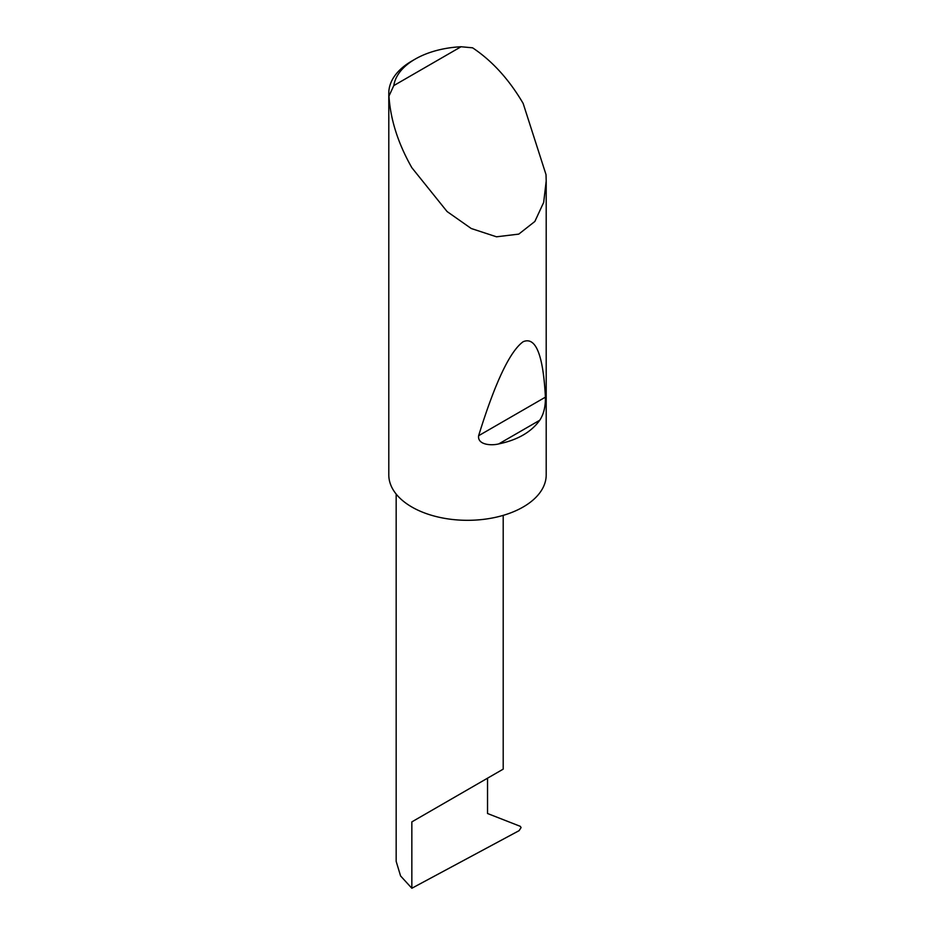 <?xml version="1.0" encoding="UTF-8"?>
<svg xmlns="http://www.w3.org/2000/svg" width="935" height="935" viewBox="0 0 935 935"><rect width="100%" height="100%" fill="white"/><g stroke="black" fill="none" stroke-linecap="round" stroke-linejoin="round"><path stroke-width="1.4" d="M396.171 494.077L396.171 861.392L400.577 875.943L411.844 888.25L519.089 830.666L521.064 827.615L520.351 826.353L487.532 813.508L487.532 778.189L503.205 769.143L503.205 515.36M487.532 778.189C500.12 770.919 515.033 762.317 487.532 778.189L411.844 821.888L487.532 778.189M539.74 420.247C531.267 432.075 517.593 439.976 498.741 443.915C491.249 445.831 477.329 444.896 478.626 435.722C495.071 382.602 509.914 351.268 523.156 341.719C535.767 336.343 543.188 354.833 545.409 397.165C545.549 406.702 543.656 414.392 539.74 420.247L498.741 443.915M393.799 85.588L461.06 46.75L472.584 47.814C492.207 60.892 509.061 79.44 523.156 103.434L546.017 174.635L546.204 181.004L543.667 202.416L534.855 221.466L518.773 234.112L496.497 236.8L471.252 228.514L447.082 211.544L411.844 167.704C398.1 143.499 390.479 119.622 388.96 96.095A78.704 45.441 180 0 1 388.796 93.161A78.704 45.441 180 0 1 411.844 61.032L415.187 59.104A73.982 42.718 0 0 0 393.799 85.588L388.96 96.095M546.204 181.004L546.204 474.875A78.704 45.441 180 0 1 497.619 516.856A78.704 45.441 180 0 1 411.844 507.004A78.704 45.441 180 0 1 388.796 474.875L388.796 93.161M461.06 46.75A73.982 42.718 0 0 0 415.187 59.104M411.844 888.25L411.844 821.888M545.409 397.165L478.626 435.722"/></g></svg>

